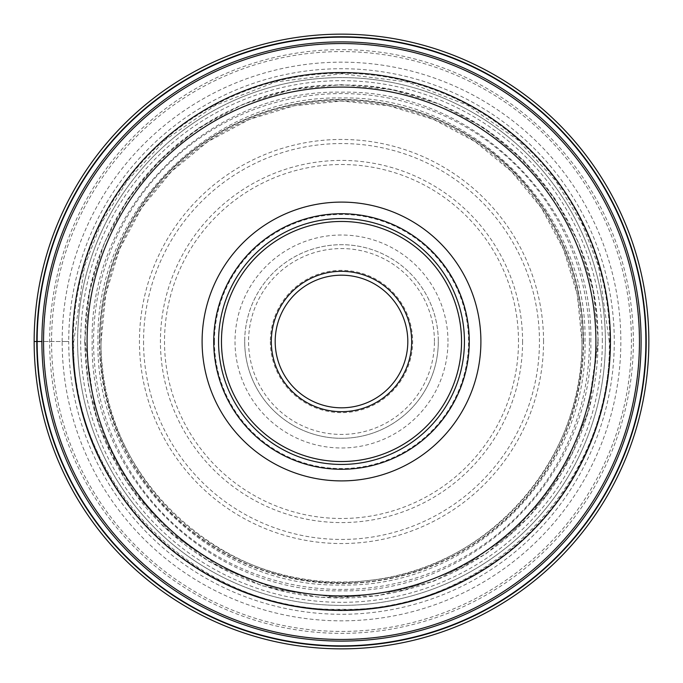 <?xml version="1.0" encoding="UTF-8"?>
<svg xmlns="http://www.w3.org/2000/svg" width="683" height="683" viewBox="0 0 683 683"><rect width="100%" height="100%" fill="white"/><g stroke="black" fill="none" stroke-linecap="round" stroke-linejoin="round"><path stroke-width="0.51" stroke-dasharray="3.42 2.56" d="M641.106 341.5A299.606 299.606 0 0 0 341.568 41.894A299.606 299.606 0 0 0 41.894 341.5A299.606 299.606 0 0 1 341.568 41.894A299.606 299.606 0 0 1 641.106 341.645A299.606 299.606 0 0 1 341.432 641.106A299.606 299.606 0 0 1 41.894 341.5L62.162 341.5A279.338 279.338 0 0 0 341.5 620.838A279.338 279.338 0 0 0 620.838 341.5A279.338 279.338 0 0 0 341.5 62.162A279.338 279.338 0 0 0 62.162 341.5L68.718 341.5A272.782 272.782 0 0 1 341.5 68.718A272.782 272.782 0 0 1 614.282 341.5A272.782 272.782 0 0 1 341.5 614.282A272.782 272.782 0 0 1 68.718 341.5L34.15 341.5A307.35 307.35 0 0 1 341.5 34.15A307.35 307.35 0 0 1 648.85 341.5A307.35 307.35 0 0 1 341.5 648.85A307.35 307.35 0 0 1 34.15 341.5A307.35 307.35 0 0 1 341.5 34.15A307.35 307.35 0 0 1 648.85 341.5M597.89 341.5C601.399 204.499 478.501 81.601 341.5 85.11C204.499 81.601 81.601 204.499 85.11 341.5L95.372 413.292L111.039 453.845L136.395 495.329L172.919 534.669L220.848 567.718L278.391 589.992L341.5 597.881L404.609 589.992L462.152 567.718L510.081 534.669L546.605 495.329L571.961 453.845L587.628 413.292L597.881 341.5M590.812 341.5C593.903 208.23 474.77 89.097 341.5 92.188C208.23 89.097 89.097 208.23 92.188 341.5C89.097 474.77 208.23 593.903 341.5 590.812C474.77 593.903 593.903 474.77 590.812 341.5M585.007 341.5C588.012 211.337 471.663 94.988 341.5 97.993C211.337 94.988 94.988 211.337 97.993 341.5C94.988 471.663 211.337 588.012 341.5 585.007C471.663 588.012 588.012 471.663 585.007 341.5M583.555 341.5A242.055 242.055 0 0 0 341.5 99.445A242.055 242.055 0 0 0 99.445 341.5A242.055 242.055 0 0 0 341.5 583.555A242.055 242.055 0 0 0 583.555 341.5M610.431 341.5A268.931 268.931 0 0 1 341.432 610.431A268.931 268.931 0 0 1 72.569 341.355A268.931 268.931 0 0 1 341.568 72.569A268.931 268.931 0 0 1 610.431 341.5M464.44 341.5A122.94 122.94 0 0 0 341.5 218.56A122.94 122.94 0 0 0 218.56 341.5A122.94 122.94 0 0 0 341.5 464.44A122.94 122.94 0 0 0 464.44 341.5M469.281 341.346A127.781 127.781 0 0 1 341.577 469.281A127.781 127.781 0 0 1 213.719 341.5A127.781 127.781 0 0 1 341.423 213.719A127.781 127.781 0 0 1 469.281 341.346M469.281 341.355A127.781 127.781 0 0 0 341.423 213.719A127.781 127.781 0 0 0 213.719 341.645A127.781 127.781 0 0 0 341.577 469.281A127.781 127.781 0 0 0 469.281 341.355A127.781 127.781 0 0 0 341.423 213.719A127.781 127.781 0 0 0 213.719 341.645A127.781 127.781 0 0 0 341.577 469.281A127.781 127.781 0 0 0 469.281 341.355M407.811 341.5A66.311 66.311 0 0 0 341.5 275.189A66.311 66.311 0 0 0 275.189 341.5A66.311 66.311 0 0 0 341.5 407.811A66.311 66.311 0 0 0 407.811 341.5M270.348 341.5A71.152 71.152 0 0 0 341.5 412.652A71.152 71.152 0 0 0 412.652 341.5A71.152 71.152 0 0 0 341.5 270.348A71.152 71.152 0 0 0 270.348 341.5M438.307 341.346A96.807 96.807 0 0 1 341.577 438.307A96.807 96.807 0 0 1 244.693 341.5A96.807 96.807 0 0 1 341.423 244.693A96.807 96.807 0 0 1 438.307 341.346M244.693 341.5A96.807 96.807 0 0 0 341.5 438.307A96.807 96.807 0 0 0 438.307 341.5A96.807 96.807 0 0 0 341.5 244.693A96.807 96.807 0 0 0 244.693 341.5M447.98 341.5A106.48 106.48 0 0 0 341.5 235.02A106.48 106.48 0 0 0 235.02 341.5A106.48 106.48 0 0 0 341.5 447.98A106.48 106.48 0 0 0 447.98 341.5M639.322 341.5A297.822 297.822 0 0 0 341.5 43.678A297.822 297.822 0 0 0 43.678 341.5A297.822 297.822 0 0 0 341.5 639.322A297.822 297.822 0 0 0 639.322 341.5M609.27 341.5L598.564 266.524L582.198 224.161L555.714 180.833L517.569 139.75L467.514 105.233L407.409 81.969L341.5 73.73L275.591 81.969L215.487 105.233L165.431 139.75L127.286 180.833L100.802 224.161L84.436 266.524L73.73 341.5C70.059 484.589 198.412 612.941 341.5 609.27C484.589 612.941 612.941 484.589 609.27 341.5M602.329 341.5A260.829 260.829 0 0 0 341.5 80.671A260.829 260.829 0 0 0 80.671 341.5A260.829 260.829 0 0 0 341.5 602.329A260.829 260.829 0 0 0 602.329 341.5M598.052 341.5A256.552 256.552 0 0 0 341.5 84.948A256.552 256.552 0 0 0 84.948 341.5A256.552 256.552 0 0 0 341.5 598.052A256.552 256.552 0 0 0 598.052 341.5M583.256 341.5A241.756 241.756 0 0 0 341.5 99.744A241.756 241.756 0 0 0 99.744 341.5A241.731 241.731 0 0 1 341.5 99.769A241.731 241.731 0 0 1 583.231 341.5A241.731 241.731 0 0 1 341.5 583.231A241.731 241.731 0 0 1 99.769 341.5A241.756 241.756 0 0 0 341.5 583.256A241.756 241.756 0 0 0 583.256 341.5M582.018 341.5A240.518 240.518 0 0 0 341.5 100.982A240.518 240.518 0 0 0 100.982 341.5A240.518 240.518 0 0 0 341.5 582.018A240.518 240.518 0 0 0 582.018 341.5M589.438 341.5A247.938 247.938 0 0 0 341.5 93.562A247.938 247.938 0 0 0 93.562 341.5A247.938 247.938 0 0 0 341.5 589.438A247.938 247.938 0 0 0 589.438 341.5M633.363 341.5A291.863 291.863 0 0 0 341.5 49.637A291.863 291.863 0 0 0 49.637 341.5A291.863 291.863 0 0 0 341.5 633.363A291.863 291.863 0 0 0 633.363 341.5M77.597 341.5A263.903 263.903 0 0 0 341.5 605.403A263.903 263.903 0 0 0 605.403 341.5A263.903 263.903 0 0 0 341.5 77.597A263.903 263.903 0 0 0 77.597 341.5A263.903 263.903 0 0 1 341.5 77.597A263.903 263.903 0 0 1 605.403 341.5A263.903 263.903 0 0 1 341.5 605.403A263.903 263.903 0 0 1 77.597 341.5M73.226 341.355A268.274 268.274 0 0 0 341.432 609.774A268.274 268.274 0 0 0 609.774 341.5A268.274 268.274 0 0 0 341.568 73.226A268.274 268.274 0 0 0 73.226 341.355M214.445 341.5A127.055 127.055 0 0 0 341.577 468.555A127.055 127.055 0 0 0 468.555 341.346A127.055 127.055 0 0 0 341.423 214.445A127.055 127.055 0 0 0 214.445 341.5M434.431 341.5A92.931 92.931 0 0 0 341.423 248.569A92.931 92.931 0 0 0 248.569 341.654A92.931 92.931 0 0 0 341.577 434.431A92.931 92.931 0 0 0 434.431 341.5M518.491 341.5A176.991 176.991 0 0 0 341.423 164.509A176.991 176.991 0 0 0 164.509 341.645A176.991 176.991 0 0 0 341.577 518.491A176.991 176.991 0 0 0 518.491 341.5M522.58 341.355A181.08 181.08 0 0 1 341.577 522.58A181.08 181.08 0 0 1 160.42 341.5A181.08 181.08 0 0 1 341.423 160.42A181.08 181.08 0 0 1 522.58 341.355M143.55 341.5A197.95 197.95 0 0 0 341.389 539.45A197.95 197.95 0 0 0 539.45 341.5A197.95 197.95 0 0 0 341.611 143.55A197.95 197.95 0 0 0 143.55 341.5M543.548 341.5A202.048 202.048 0 0 0 341.5 139.452A202.048 202.048 0 0 0 139.452 341.5A202.048 202.048 0 0 0 341.5 543.548A202.048 202.048 0 0 0 543.548 341.5M51.575 341.5A289.925 289.925 0 0 1 341.5 51.575A289.925 289.925 0 0 1 631.425 341.5A289.925 289.925 0 0 1 341.5 631.425A289.925 289.925 0 0 1 51.575 341.5M101.075 341.5L105.694 294.595L119.38 249.491L141.594 207.931L171.493 171.501L207.922 141.594L249.491 119.38L294.586 105.694L341.491 101.075L388.396 105.694L433.5 119.371L475.061 141.594L511.499 171.493L541.397 207.922L563.62 249.491L577.306 294.595L581.925 341.5C584.494 460.41 486.339 569.989 367.881 580.473C230.914 599.776 96.918 479.765 101.075 341.5M84.666 341.5L89.601 291.393L104.217 243.216L127.952 198.813L159.89 159.899L198.804 127.952L243.208 104.217L291.385 89.601L341.491 84.666L391.598 89.601L439.775 104.217L484.179 127.952L523.101 159.882L555.04 198.804L578.774 243.208L593.399 291.393L598.334 341.5L589.224 409.271L562.561 472.235L528.719 517.313L485.861 553.922L434.226 581.02L377.656 595.755L319.277 597.369L262.127 585.775L209.083 561.563L162.802 525.944L125.698 480.772L99.855 428.497L88.491 385.656L84.666 341.5"/><path stroke-width="1.02" d="M648.85 341.5A307.35 307.35 0 0 0 341.5 34.15A307.35 307.35 0 0 0 34.15 341.5A307.35 307.35 0 0 0 341.5 648.85A307.35 307.35 0 0 0 648.85 341.5A307.35 307.35 0 0 0 341.5 34.15A307.35 307.35 0 0 0 34.15 341.5L37.138 341.5A304.362 304.362 0 0 0 341.5 645.862A304.362 304.362 0 0 0 645.862 341.5A304.362 304.362 0 0 0 341.5 37.138A304.362 304.362 0 0 0 37.138 341.5L41.894 341.5A299.606 299.606 0 0 0 341.423 641.106A299.606 299.606 0 0 0 641.106 341.5A299.606 299.606 0 0 0 341.577 41.894A299.606 299.606 0 0 0 41.894 341.5A299.606 299.606 0 0 1 341.577 41.894A299.606 299.606 0 0 1 641.106 341.5M72.569 341.5A268.931 268.931 0 0 0 341.398 610.431A268.931 268.931 0 0 0 610.431 341.5A268.931 268.931 0 0 0 341.602 72.569A268.931 268.931 0 0 0 72.569 341.5A268.931 268.931 0 0 0 341.398 610.431A268.931 268.931 0 0 0 610.431 341.5A268.931 268.931 0 0 0 341.602 72.569A268.931 268.931 0 0 0 72.569 341.5M480.9 341.5A139.4 139.4 0 0 1 341.5 480.9A139.4 139.4 0 0 1 202.1 341.5A139.4 139.4 0 0 1 341.5 202.1A139.4 139.4 0 0 1 480.9 341.5M341.5 469.281A127.781 127.781 0 0 1 213.719 341.5A127.781 127.781 0 0 1 341.5 213.719A127.781 127.781 0 0 1 469.281 341.5A127.781 127.781 0 0 1 341.5 469.281M469.281 341.5A127.781 127.781 0 0 0 341.5 213.719A127.781 127.781 0 0 0 213.719 341.5A127.781 127.781 0 0 0 341.5 469.281A127.781 127.781 0 0 0 469.281 341.5M464.44 341.5A122.94 122.94 0 0 1 341.5 464.44A122.94 122.94 0 0 1 218.56 341.5A122.94 122.94 0 0 1 341.5 218.56A122.94 122.94 0 0 1 464.44 341.5M407.811 341.5A66.311 66.311 0 0 1 341.432 407.811A66.311 66.311 0 0 1 275.189 341.355A66.311 66.311 0 0 1 341.568 275.189A66.311 66.311 0 0 1 407.811 341.5M36.78 341.5A304.72 304.72 0 0 1 341.5 36.78A304.72 304.72 0 0 1 646.22 341.5A304.72 304.72 0 0 1 341.5 646.22A304.72 304.72 0 0 1 36.78 341.5M43.541 341.5A297.959 297.959 0 0 1 341.577 43.541A297.959 297.959 0 0 1 639.459 341.654A297.959 297.959 0 0 1 341.423 639.459A297.959 297.959 0 0 1 43.541 341.5M595.909 341.696A254.409 254.409 0 0 0 341.602 87.091A254.409 254.409 0 0 0 87.091 341.5A254.409 254.409 0 0 0 341.398 595.909A254.409 254.409 0 0 0 595.909 341.696M461.537 341.5A120.037 120.037 0 0 0 341.5 221.463A120.037 120.037 0 0 0 221.463 341.5A120.037 120.037 0 0 0 341.5 461.537A120.037 120.037 0 0 0 461.537 341.5M411.678 341.654A70.178 70.178 0 0 1 341.423 411.678A70.178 70.178 0 0 1 271.322 341.346A70.178 70.178 0 0 1 341.577 271.322A70.178 70.178 0 0 1 411.678 341.654"/></g></svg>
